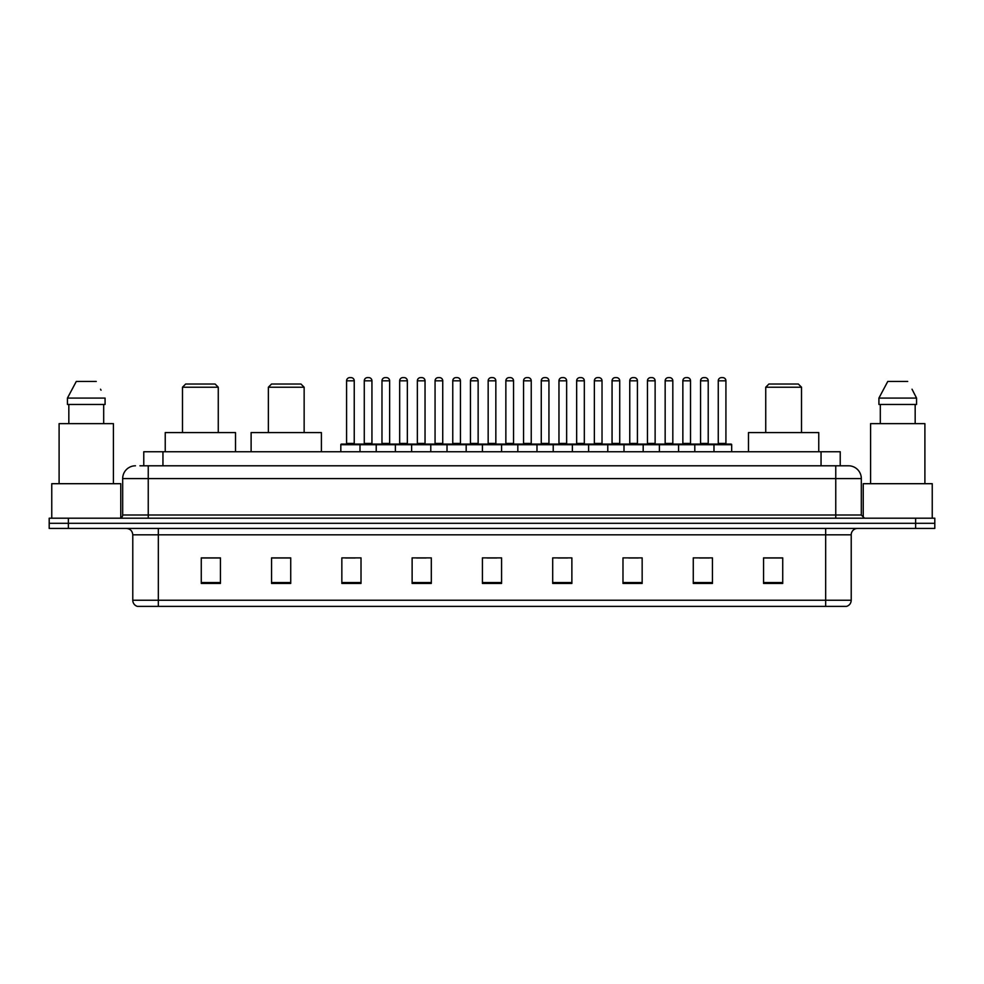 <?xml version="1.0" encoding="UTF-8"?>
<svg xmlns="http://www.w3.org/2000/svg" width="984" height="984" viewBox="0 0 984 984"><rect width="100%" height="100%" fill="white"/><g stroke="black" fill="none" stroke-linecap="round" stroke-linejoin="round"><path stroke-width="1.48" d="M139.937 465.801L148.24 465.801L139.937 465.801L143.775 465.801L143.775 451.742L840.225 451.742L840.225 465.801M135.46 465.801A12.78 12.78 0 0 0 122.68 478.581L122.68 515.001A3.198 3.198 0 0 1 119.482 518.199M861.32 478.581L148.24 478.581L148.24 465.801L848.54 465.801A12.78 12.78 0 0 1 861.32 478.581L861.32 515.001L864.518 518.199M68.363 518.199L49.2 518.199L49.2 523.303L68.363 523.303L49.2 523.303L49.2 528.42L68.363 528.42L68.363 523.303L915.637 523.303L68.363 523.303L68.363 518.199L915.637 518.199L915.637 523.303L934.8 523.303L915.637 523.303L915.637 528.42L68.363 528.42M934.8 518.199L934.8 523.303L934.8 518.199L915.637 518.199M848.343 465.801L844.063 465.801M846.301 606.378L137.698 606.378M137.379 606.378A6.384 6.384 0 0 1 132.779 600.24L158.338 600.24L158.338 606.378L825.662 606.378L825.662 600.24L851.221 600.24L851.221 534.816A6.384 6.384 0 0 1 857.617 528.42M132.779 600.24L132.779 534.816C132.397 530.929 130.269 528.802 126.382 528.42M782.723 583.438L782.723 557.879L763.559 557.879L763.559 583.438L782.723 583.438M712.441 583.438L712.441 557.879L693.277 557.879L693.277 583.438L712.441 583.438M642.158 583.438L642.158 557.879L622.983 557.879L622.983 583.438L642.158 583.438M571.876 583.438L571.876 557.879L552.701 557.879L552.701 583.438L571.876 583.438M220.441 583.438L220.441 557.879L201.277 557.879L201.277 583.438L220.441 583.438M290.723 583.438L290.723 557.879L271.559 557.879L271.559 583.438L290.723 583.438M361.017 583.438L361.017 557.879L341.842 557.879L341.842 583.438L361.017 583.438M431.299 583.438L431.299 557.879L412.124 557.879L412.124 583.438L431.299 583.438M501.582 583.438L501.582 557.879L482.418 557.879L482.418 583.438L501.582 583.438M934.8 528.42L934.8 523.303L934.8 528.42L915.637 528.42M825.662 606.378L846.117 606.378M628.801 558.002L638.382 558.002M699.599 558.002L709.181 558.002M416.416 558.002L425.998 558.002M345.618 558.002L355.199 558.002M558.002 558.002L567.583 558.002M487.203 558.002L496.797 558.002M290.723 558.002L271.559 558.002M220.441 558.002L201.277 558.002M782.723 558.002L763.559 558.002M120.761 517.928L120.761 483.697L51.758 483.697L51.758 518.199M113.418 483.697L113.418 423.637L59.101 423.637L59.101 483.697M103.689 404.461L103.689 423.637L103.689 404.461M67.441 398.077L76.285 381.46L67.441 398.077L67.441 404.461L105.079 404.461L105.079 398.077L67.441 398.077M101.044 390.181L100.54 389.221M68.831 404.461L68.831 423.637M96.235 381.46L76.285 381.46M182.483 387.216L218.263 387.216L215.078 384.018L185.681 384.018L182.483 387.216L182.483 432.579M218.263 387.216L218.263 432.579M235.52 451.742L235.52 432.579L165.238 432.579L165.238 451.742M268.361 387.216L304.142 387.216L300.956 384.018L271.559 384.018L268.361 387.216L268.361 432.579M304.142 387.216L304.142 432.579M321.399 451.742L321.399 432.579L251.117 432.579L251.117 451.742M765.736 387.216L801.517 387.216L798.319 384.018L768.922 384.018L765.736 387.216L765.736 432.579M801.517 387.216L801.517 432.579M818.762 451.742L818.762 432.579L748.48 432.579L748.48 451.742M932.242 518.199L932.242 483.697L863.239 483.697L863.239 517.928M924.899 483.697L924.899 423.637L870.582 423.637L870.582 483.697M912.525 390.181L916.559 398.077L878.921 398.077L887.765 381.46L878.921 398.077L878.921 404.461L916.559 404.461L916.559 398.077L916.559 404.461M916.559 398.077L912.02 389.221M880.311 404.461L880.311 423.637M915.169 423.637L915.169 404.461M907.715 381.46L887.765 381.46M713.142 444.079L731.038 444.079A0.64 0.64 0 0 1 731.678 444.719L340.821 444.719A0.64 0.64 0 0 1 341.46 444.079L359.357 444.079L341.46 444.079M359.996 451.742L359.996 444.719A0.64 0.64 0 0 0 359.357 444.079M354.24 380.82L346.577 380.82A3.198 3.198 0 0 1 349.763 377.622L351.042 377.622A3.198 3.198 0 0 1 354.24 380.82L354.24 443.44A0.64 0.64 0 0 0 354.88 444.079M346.577 380.82L346.577 443.44A0.64 0.64 0 0 1 345.938 444.079M340.821 444.719L340.821 451.742M376.22 451.742L376.22 444.719A0.64 0.64 0 0 1 376.86 444.079L394.756 444.079L376.86 444.079M395.383 451.742L395.383 444.719A0.64 0.64 0 0 0 394.756 444.079M389.639 380.82L381.976 380.82A3.198 3.198 0 0 1 385.162 377.622L386.441 377.622A3.198 3.198 0 0 1 389.639 380.82L389.639 443.44A0.64 0.64 0 0 0 390.279 444.079M381.976 380.82L381.976 443.44A0.64 0.64 0 0 1 381.337 444.079M411.619 451.742L411.619 444.719A0.64 0.64 0 0 1 412.259 444.079L430.143 444.079L412.259 444.079M430.783 451.742L430.783 444.719A0.64 0.64 0 0 0 430.143 444.079M425.039 380.82L417.364 380.82A3.198 3.198 0 0 1 420.562 377.622L421.841 377.622A3.198 3.198 0 0 1 425.039 380.82L425.039 443.44A0.64 0.64 0 0 0 425.678 444.079M417.364 380.82L417.364 443.44A0.64 0.64 0 0 1 416.736 444.079M447.019 451.742L447.019 444.719A0.64 0.64 0 0 1 447.659 444.079L465.543 444.079L447.659 444.079M466.182 451.742L466.182 444.719A0.64 0.64 0 0 0 465.543 444.079M460.438 380.82L452.763 380.82A3.198 3.198 0 0 1 455.961 377.622L457.24 377.622A3.198 3.198 0 0 1 460.438 380.82L460.438 443.44A0.64 0.64 0 0 0 461.078 444.079M452.763 380.82L452.763 443.44A0.64 0.64 0 0 1 452.123 444.079M482.418 451.742L482.418 444.719A0.64 0.64 0 0 1 483.058 444.079L500.942 444.079L483.058 444.079M501.582 451.742L501.582 444.719A0.64 0.64 0 0 0 500.942 444.079M495.838 380.82L488.162 380.82A3.198 3.198 0 0 1 491.36 377.622L492.64 377.622A3.198 3.198 0 0 1 495.838 380.82L495.838 443.44A0.64 0.64 0 0 0 496.477 444.079M488.162 380.82L488.162 443.44A0.64 0.64 0 0 1 487.523 444.079M517.818 451.742L517.818 444.719A0.64 0.64 0 0 1 518.457 444.079L536.341 444.079A0.64 0.64 0 0 1 536.981 444.719L536.981 451.742M531.237 380.82L523.562 380.82A3.198 3.198 0 0 1 526.76 377.622L528.039 377.622A3.198 3.198 0 0 1 531.237 380.82L531.237 443.44A0.64 0.64 0 0 0 531.877 444.079M523.562 380.82L523.562 443.44A0.64 0.64 0 0 1 522.922 444.079M553.217 451.742L553.217 444.719A0.64 0.64 0 0 1 553.857 444.079L571.741 444.079A0.64 0.64 0 0 1 572.38 444.719L572.38 451.742M566.636 380.82L558.961 380.82A3.198 3.198 0 0 1 562.159 377.622L563.438 377.622A3.198 3.198 0 0 1 566.636 380.82L566.636 443.44A0.64 0.64 0 0 0 567.264 444.079M558.961 380.82L558.961 443.44A0.64 0.64 0 0 1 558.322 444.079M588.616 451.742L588.616 444.719A0.64 0.64 0 0 1 589.244 444.079L607.14 444.079A0.64 0.64 0 0 1 607.78 444.719L607.78 451.742M602.024 380.82L594.361 380.82A3.198 3.198 0 0 1 597.559 377.622L598.838 377.622A3.198 3.198 0 0 1 602.024 380.82L602.024 443.44A0.64 0.64 0 0 0 602.663 444.079M594.361 380.82L594.361 443.44A0.64 0.64 0 0 1 593.721 444.079M624.004 451.742L624.004 444.719A0.64 0.64 0 0 1 624.643 444.079L642.54 444.079A0.64 0.64 0 0 1 643.179 444.719L643.179 451.742M637.423 380.82L629.76 380.82A3.198 3.198 0 0 1 632.958 377.622L634.237 377.622A3.198 3.198 0 0 1 637.423 380.82L637.423 443.44A0.64 0.64 0 0 0 638.062 444.079M629.76 380.82L629.76 443.44A0.64 0.64 0 0 1 629.12 444.079M659.403 451.742L659.403 444.719A0.64 0.64 0 0 1 660.043 444.079L677.939 444.079A0.64 0.64 0 0 1 678.579 444.719L678.579 451.742M672.822 380.82L665.159 380.82A3.198 3.198 0 0 1 668.357 377.622L669.637 377.622A3.198 3.198 0 0 1 672.822 380.82L672.822 443.44A0.64 0.64 0 0 0 673.462 444.079M665.159 380.82L665.159 443.44A0.64 0.64 0 0 1 664.52 444.079M694.802 451.742L694.802 444.719A0.64 0.64 0 0 1 695.442 444.079L713.339 444.079A0.64 0.64 0 0 1 713.978 444.719L713.978 451.742M708.222 380.82L700.559 380.82A3.198 3.198 0 0 1 703.757 377.622L705.024 377.622A3.198 3.198 0 0 1 708.222 380.82L708.222 443.44A0.64 0.64 0 0 0 708.861 444.079M700.559 380.82L700.559 443.44A0.64 0.64 0 0 1 699.919 444.079M377.057 444.079L359.16 444.079M364.277 380.82A3.198 3.198 0 0 1 367.462 377.622L368.742 377.622A3.198 3.198 0 0 1 371.94 380.82L364.277 380.82L364.277 443.44A0.64 0.64 0 0 1 363.637 444.079M371.94 380.82L371.94 443.44A0.64 0.64 0 0 0 372.579 444.079M412.444 444.079L394.559 444.079M399.676 380.82A3.198 3.198 0 0 1 402.862 377.622L404.141 377.622A3.198 3.198 0 0 1 407.339 380.82L399.676 380.82L399.676 443.44A0.64 0.64 0 0 1 399.037 444.079M407.339 380.82L407.339 443.44A0.64 0.64 0 0 0 407.979 444.079M447.843 444.079L429.959 444.079M435.063 380.82A3.198 3.198 0 0 1 438.261 377.622L439.541 377.622A3.198 3.198 0 0 1 442.738 380.82L435.063 380.82L435.063 443.44A0.64 0.64 0 0 1 434.424 444.079M442.738 380.82L442.738 443.44A0.64 0.64 0 0 0 443.378 444.079M483.242 444.079L465.358 444.079M470.463 380.82A3.198 3.198 0 0 1 473.661 377.622L474.94 377.622A3.198 3.198 0 0 1 478.138 380.82L470.463 380.82L470.463 443.44A0.64 0.64 0 0 1 469.823 444.079M478.138 380.82L478.138 443.44A0.64 0.64 0 0 0 478.777 444.079M518.642 444.079L500.758 444.079M505.862 380.82A3.198 3.198 0 0 1 509.06 377.622L510.339 377.622A3.198 3.198 0 0 1 513.537 380.82L505.862 380.82L505.862 443.44A0.64 0.64 0 0 1 505.222 444.079M513.537 380.82L513.537 443.44A0.64 0.64 0 0 0 514.177 444.079M554.041 444.079L536.157 444.079M541.261 380.82A3.198 3.198 0 0 1 544.459 377.622L545.739 377.622A3.198 3.198 0 0 1 548.937 380.82L541.261 380.82L541.261 443.44A0.64 0.64 0 0 1 540.622 444.079M548.937 380.82L548.937 443.44A0.64 0.64 0 0 0 549.576 444.079M589.441 444.079L571.556 444.079M576.661 380.82A3.198 3.198 0 0 1 579.859 377.622L581.138 377.622A3.198 3.198 0 0 1 584.324 380.82L576.661 380.82L576.661 443.44A0.64 0.64 0 0 1 576.021 444.079M584.324 380.82L584.324 443.44A0.64 0.64 0 0 0 584.963 444.079M624.84 444.079L606.943 444.079M612.06 380.82A3.198 3.198 0 0 1 615.258 377.622L616.538 377.622A3.198 3.198 0 0 1 619.723 380.82L612.06 380.82L612.06 443.44A0.64 0.64 0 0 1 611.421 444.079M619.723 380.82L619.723 443.44A0.64 0.64 0 0 0 620.363 444.079M660.239 444.079L642.343 444.079M647.46 380.82A3.198 3.198 0 0 1 650.658 377.622L651.937 377.622A3.198 3.198 0 0 1 655.123 380.82L647.46 380.82L647.46 443.44A0.64 0.64 0 0 1 646.82 444.079M655.123 380.82L655.123 443.44A0.64 0.64 0 0 0 655.762 444.079M695.639 444.079L677.742 444.079M682.859 380.82A3.198 3.198 0 0 1 686.057 377.622L687.336 377.622A3.198 3.198 0 0 1 690.522 380.82L682.859 380.82L682.859 443.44A0.64 0.64 0 0 1 682.219 444.079M690.522 380.82L690.522 443.44A0.64 0.64 0 0 0 691.162 444.079M718.259 380.82A3.198 3.198 0 0 1 721.456 377.622L722.723 377.622A3.198 3.198 0 0 1 725.921 380.82L718.259 380.82L718.259 443.44A0.64 0.64 0 0 1 717.619 444.079M725.921 380.82L725.921 443.44A0.64 0.64 0 0 0 726.561 444.079M731.678 444.719L731.678 451.742M162.95 465.801L162.95 451.742M821.05 465.801L821.05 451.742M148.24 518.199L148.24 478.581L122.68 478.581M122.68 515.001L861.32 515.001M835.76 465.801L835.76 518.199M825.662 528.42L825.662 534.816L132.779 534.816M851.221 534.816L825.662 534.816L825.662 600.24L158.338 600.24L158.338 528.42M501.582 582.553L482.418 582.553M431.299 582.553L412.124 582.553M361.017 582.553L341.842 582.553M290.723 582.553L271.559 582.553M220.441 582.553L201.277 582.553M571.876 582.553L552.701 582.553M642.158 582.553L622.983 582.553M712.441 582.553L693.277 582.553M782.723 582.553L763.559 582.553M346.577 443.44L354.24 443.44M381.976 443.44L389.639 443.44M417.364 443.44L425.039 443.44M452.763 443.44L460.438 443.44M488.162 443.44L495.838 443.44M523.562 443.44L531.237 443.44M558.961 443.44L566.636 443.44M594.361 443.44L602.024 443.44M629.76 443.44L637.423 443.44M665.159 443.44L672.822 443.44M700.559 443.44L708.222 443.44M364.277 443.44L371.94 443.44M399.676 443.44L407.339 443.44M435.063 443.44L442.738 443.44M470.463 443.44L478.138 443.44M505.862 443.44L513.537 443.44M541.261 443.44L548.937 443.44M576.661 443.44L584.324 443.44M612.06 443.44L619.723 443.44M647.46 443.44L655.123 443.44M682.859 443.44L690.522 443.44M718.259 443.44L725.921 443.44M846.621 606.378C849.512 605.344 851.049 603.303 851.221 600.24"/></g></svg>
